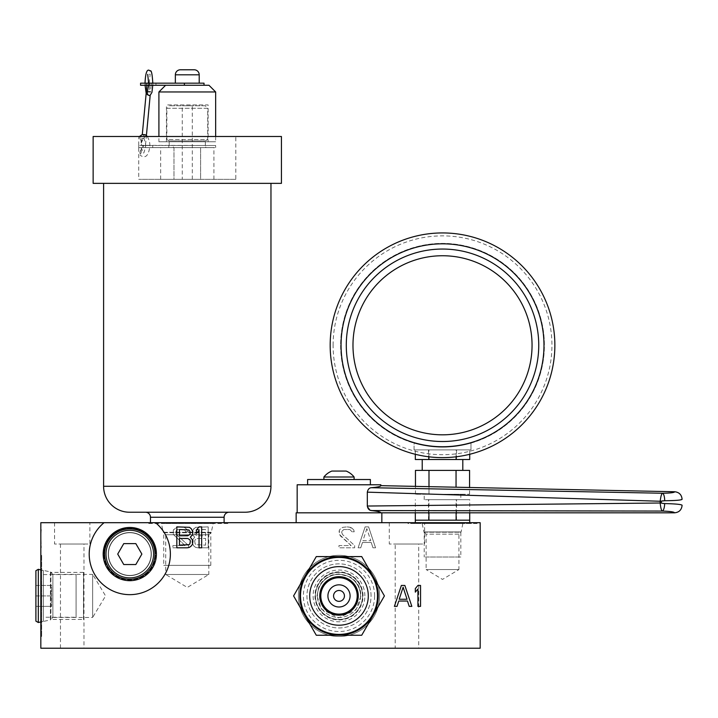 <?xml version="1.0" encoding="UTF-8"?>
<svg xmlns="http://www.w3.org/2000/svg" width="718" height="718" viewBox="0 0 718 718"><rect width="100%" height="100%" fill="white"/><g stroke="black" fill="none" stroke-linecap="round" stroke-linejoin="round"><path stroke-width="0.54" stroke-dasharray="3.59 2.69" d="M350.294 527.317L352.035 528.215L347.243 526.877L350.294 527.317M104.056 522.695A40.585 40.585 0 0 0 100.17 581.813A40.585 40.585 0 0 0 159.414 581.813A40.585 40.585 0 0 0 155.528 522.695L480.171 522.695L480.171 648.219L40.836 648.219L40.836 522.695L155.528 522.695A40.585 40.585 0 0 1 159.414 581.813A40.585 40.585 0 0 1 100.17 581.813A40.585 40.585 0 0 1 104.056 522.695A40.585 40.585 0 0 0 100.17 581.813A40.585 40.585 0 0 0 159.414 581.813A40.585 40.585 0 0 0 155.528 522.695M379.589 595.913A40.585 40.585 0 0 1 339.004 636.498A40.585 40.585 0 0 1 298.41 595.913A40.585 40.585 0 0 1 339.004 555.328A40.585 40.585 0 0 1 379.589 595.913A40.585 40.585 0 0 1 339.004 636.498A40.585 40.585 0 0 1 298.41 595.913A40.585 40.585 0 0 1 339.004 555.328A40.585 40.585 0 0 1 379.589 595.913M365.112 526.877L368.594 526.877L375.568 547.798L372.956 547.798L371.215 542.458L362.491 542.458L360.75 547.798L358.138 547.798L365.112 526.877L358.138 547.798L360.75 547.798L362.491 542.458L371.215 542.458L372.956 547.798L375.568 547.798L368.594 526.877L365.112 526.877M354.647 545.572L354.647 547.798L338.959 547.798L338.959 545.572L351.165 545.572L339.39 534.443L339.39 529.992L341.14 528.215L342.881 527.317L347.243 526.877L342.881 527.317L341.14 528.215L339.39 529.992L338.959 532.666L340.269 535.781L351.165 545.572L338.959 545.572L338.959 547.798L354.647 547.798L354.647 545.572L342.441 534.443L354.647 545.572M352.035 528.215L353.777 529.992L354.216 531.769L352.035 531.769L349.854 529.543L343.751 529.543L341.571 531.769L342.441 534.443L341.571 531.769L343.751 529.543L349.854 529.543L352.035 531.769L354.216 531.769L353.777 529.992L352.035 528.215M194.695 537.118L192.514 534.892L192.074 531.769L193.824 528.654L195.565 527.317L208.202 526.877L208.202 547.798L197.746 547.798L195.565 547.349L193.824 546.021L192.074 542.898L192.074 540.672L194.695 537.118L192.514 534.892L190.333 537.118L192.945 540.672L192.514 544.235L191.203 546.021L189.462 547.349L187.281 547.798L176.825 547.798L176.825 526.877L189.462 527.317L192.514 530.44L192.514 534.892L192.514 530.44L195.565 527.317L208.202 526.877L208.202 547.798L197.746 547.798L195.565 547.349L193.824 546.021L192.074 542.898L192.074 540.672L194.695 537.118M188.592 545.572L188.592 547.798L172.903 547.798L172.903 545.572L185.1 545.572L173.334 534.443L173.334 529.992L175.075 528.215L176.825 527.317L181.178 526.877L184.23 527.317L187.721 529.992L188.152 531.769L185.971 531.769L183.799 529.543L177.696 529.543L176.386 530.44L175.515 532.666L176.386 534.443L188.592 545.572L188.592 547.798L172.903 547.798L172.903 545.572L185.1 545.572L173.334 534.443L173.334 529.992L176.825 527.317L179.437 526.877L184.23 527.317L187.721 529.992L188.152 531.769L185.971 531.769L183.799 529.543L177.696 529.543L176.386 530.44L175.515 532.666L176.386 534.443L188.592 545.572M366.853 528.654L362.931 540.672L370.775 540.672L366.853 528.654L370.775 540.672L362.931 540.672L366.853 528.654M205.59 529.543L195.996 529.992L194.695 532.217L195.125 534.443L197.306 535.781L205.59 535.781L205.59 529.543L197.306 529.543L195.125 530.88L194.695 532.217L195.125 534.443L197.306 535.781L205.59 535.781L205.59 529.543M194.695 541.121L195.125 543.795L195.996 544.684L205.59 545.124L205.59 538.446L197.306 538.446L195.125 539.783L194.695 541.121L195.125 543.795L195.996 544.684L205.59 545.124L205.59 538.446L197.306 538.446L195.125 539.783L194.695 541.121M364.879 595.913A25.875 25.875 0 0 0 339.004 570.038A25.875 25.875 0 0 0 313.12 595.913A25.875 25.875 0 0 0 339.004 621.797A25.875 25.875 0 0 0 364.879 595.913M363.021 595.913A24.017 24.017 0 0 0 339.004 571.896A24.017 24.017 0 0 0 314.978 595.913A24.017 24.017 0 0 0 339.004 619.939A24.017 24.017 0 0 0 363.021 595.913M360.544 595.913A21.549 21.549 0 0 1 339.004 617.462A21.549 21.549 0 0 1 317.455 595.913A21.549 21.549 0 0 0 339.004 617.462A21.549 21.549 0 0 0 360.544 595.913A21.549 21.549 0 0 0 339.004 574.364A21.549 21.549 0 0 0 317.455 595.913A21.549 21.549 0 0 1 339.004 574.364A21.549 21.549 0 0 1 360.544 595.913A21.549 21.549 0 0 1 339.004 617.462A21.549 21.549 0 0 1 317.455 595.913A21.549 21.549 0 0 1 339.004 574.364A21.549 21.549 0 0 1 360.544 595.913M89.876 522.695L54.559 522.695L89.876 522.695L89.876 544.029L54.559 544.029L89.876 544.029M424.607 522.695L389.291 522.695L424.607 522.695L424.607 544.029L389.291 544.029L424.607 544.029M477.039 522.695L407.995 522.695L477.039 522.695L477.039 523.53L407.995 523.53L407.995 522.695M227.866 522.695L146.696 522.695L227.866 522.695L227.866 523.53L146.696 523.53L146.696 522.695M381.841 522.695L296.157 522.695L381.841 522.695M227.866 523.53L146.696 523.53M213.165 523.53L161.406 523.53L213.165 523.53L211.298 532.271L163.264 532.271L161.406 523.53M211.298 532.271L163.264 532.271L165.732 534.748L208.83 534.748L211.298 532.271M208.83 534.748L165.732 534.748L165.732 574.49L208.83 574.49L208.83 534.748M208.83 574.49L165.732 574.49L187.281 587.441L208.83 574.49M54.559 522.695L54.559 544.029M83.979 544.029L60.465 544.029L83.979 544.029L83.979 648.219L60.465 648.219L83.979 648.219M60.465 544.029L60.465 648.219M418.711 648.219L395.196 648.219L418.711 648.219L418.711 544.029L395.196 544.029L395.196 648.219M40.836 595.913L40.836 636.498L40.836 595.913M40.836 526.877L41.258 547.798L40.836 526.877M40.836 545.572L40.836 527.317L40.836 545.572M40.836 528.654L40.836 540.672L41.258 528.654M41.671 555.328L41.671 636.498L41.671 555.328L40.836 555.328M41.671 636.498L40.836 636.498M41.671 570.038L41.671 621.797L41.671 570.038L50.422 571.896L50.422 619.939L41.671 621.797M50.422 571.896L50.422 619.939L52.89 617.462L52.89 574.364L50.422 571.896M52.89 574.364L52.89 617.462L92.64 617.462L92.64 574.364L52.89 574.364M92.64 574.364L92.64 617.462L105.582 595.913L92.64 574.364M374.599 595.913A35.595 35.595 0 0 0 339.004 560.318A35.595 35.595 0 0 0 303.4 595.913A35.595 35.595 0 0 0 339.004 631.517A35.595 35.595 0 0 0 374.599 595.913M316.288 556.585L293.581 595.913L316.288 556.585L293.581 595.913L316.288 635.242L293.581 595.913L316.288 635.242L361.71 635.242L316.288 635.242L361.71 635.242L384.417 595.913L361.71 556.585L316.288 556.585M384.417 595.913L361.71 556.585L384.417 595.913L361.71 635.242L384.417 595.913M378.224 595.913A39.23 39.23 0 0 0 339.004 556.692A39.23 39.23 0 0 0 299.774 595.913A39.23 39.23 0 0 0 339.004 635.143A39.23 39.23 0 0 0 378.224 595.913A39.23 39.23 0 0 0 339.004 556.692A39.23 39.23 0 0 0 299.774 595.913A39.23 39.23 0 0 0 339.004 635.143A39.23 39.23 0 0 0 378.224 595.913M371.053 595.913A32.05 32.05 0 0 0 339.004 563.863A32.05 32.05 0 0 0 306.945 595.913A32.05 32.05 0 0 0 339.004 627.963A32.05 32.05 0 0 0 371.053 595.913A32.05 32.05 0 0 0 339.004 563.863A32.05 32.05 0 0 0 306.945 595.913A32.05 32.05 0 0 0 339.004 627.963A32.05 32.05 0 0 0 371.053 595.913M377.497 595.913A38.494 38.494 0 0 0 339.004 557.419A38.494 38.494 0 0 0 300.51 595.913A38.494 38.494 0 0 0 339.004 634.407A38.494 38.494 0 0 0 377.497 595.913M368.289 595.913A29.285 29.285 0 0 0 339.004 566.628A29.285 29.285 0 0 0 309.709 595.913A29.285 29.285 0 0 0 339.004 625.207A29.285 29.285 0 0 0 368.289 595.913A29.285 29.285 0 0 0 339.004 566.628A29.285 29.285 0 0 0 309.709 595.913A29.285 29.285 0 0 0 339.004 625.207A29.285 29.285 0 0 0 368.289 595.913A29.285 29.285 0 0 0 339.004 566.628A29.285 29.285 0 0 0 309.709 595.913A29.285 29.285 0 0 0 339.004 625.207A29.285 29.285 0 0 0 368.289 595.913M357.205 595.913A18.201 18.201 0 0 0 339.004 577.712A18.201 18.201 0 0 0 320.802 595.913A18.201 18.201 0 0 0 339.004 614.114A18.201 18.201 0 0 0 357.205 595.913M327.911 595.913A11.084 11.084 0 0 1 339.004 584.829A11.084 11.084 0 0 1 350.088 595.913A11.084 11.084 0 0 1 339.004 607.006A11.084 11.084 0 0 1 327.911 595.913M103.913 554.072A25.875 25.875 0 0 1 129.796 528.197A25.875 25.875 0 0 1 155.671 554.072A25.875 25.875 0 0 0 129.796 528.197A25.875 25.875 0 0 0 103.913 554.072A25.875 25.875 0 0 0 129.796 579.956A25.875 25.875 0 0 0 155.671 554.072A25.875 25.875 0 0 1 129.796 579.956A25.875 25.875 0 0 1 103.913 554.072M105.77 554.072A24.017 24.017 0 0 1 129.796 530.055A24.017 24.017 0 0 1 153.814 554.072A24.017 24.017 0 0 0 129.796 530.055A24.017 24.017 0 0 0 105.77 554.072A24.017 24.017 0 0 0 129.796 578.098A24.017 24.017 0 0 0 153.814 554.072A24.017 24.017 0 0 1 129.796 578.098A24.017 24.017 0 0 1 105.77 554.072M108.247 554.072A21.549 21.549 0 0 0 129.796 575.621A21.549 21.549 0 0 0 151.336 554.072A21.549 21.549 0 0 1 129.796 575.621A21.549 21.549 0 0 1 108.247 554.072A21.549 21.549 0 0 1 129.796 532.523A21.549 21.549 0 0 1 151.336 554.072A21.549 21.549 0 0 0 129.796 532.523A21.549 21.549 0 0 0 108.247 554.072A21.549 21.549 0 0 1 129.796 532.523A21.549 21.549 0 0 1 151.336 554.072A21.549 21.549 0 0 0 129.796 532.523A21.549 21.549 0 0 0 108.247 554.072A21.549 21.549 0 0 0 129.796 575.621A21.549 21.549 0 0 0 151.336 554.072A21.549 21.549 0 0 1 129.796 575.621A21.549 21.549 0 0 1 108.247 554.072A21.549 21.549 0 0 0 129.796 575.621A21.549 21.549 0 0 0 151.336 554.072A21.549 21.549 0 0 0 129.796 532.523A21.549 21.549 0 0 0 108.247 554.072A21.549 21.549 0 0 1 129.796 532.523A21.549 21.549 0 0 1 151.336 554.072A21.549 21.549 0 0 1 129.796 575.621A21.549 21.549 0 0 1 108.247 554.072M401.371 585.457L404.862 585.457L411.836 606.378L409.215 606.378L407.474 601.038L398.759 601.038L397.009 606.378L394.397 606.378L401.371 585.457M407.034 599.252L403.112 587.234L399.19 599.252L407.034 599.252M420.551 585.457L420.551 606.378L417.93 606.378L417.93 589.011L415.318 592.135L415.318 588.572L417.93 585.457L420.551 585.457M187.721 529.543L179.437 529.543L179.437 535.781L189.022 535.332L189.902 534.443L190.333 532.217L189.902 530.88L187.721 529.543M190.333 542.458L189.902 539.783L189.022 538.895L179.437 538.446L179.437 545.124L187.721 545.124L189.902 543.795L190.333 542.458M201.668 526.877L201.668 547.798L199.048 547.798L199.048 530.44L196.436 533.555L196.436 529.992L199.048 526.877L201.668 526.877M40.836 547.798L41.258 542.458L40.836 547.798M41.258 529.543L41.258 530.44L41.258 529.543M395.196 544.029L418.711 544.029M389.291 522.695L389.291 544.029M477.039 523.53L407.995 523.53M469.716 523.53L415.318 523.53L469.716 523.53L469.716 522.695M415.318 523.53L415.318 522.695M469.716 520.182L415.318 520.182M428.915 512.814L428.915 499.683L469.716 499.683L428.915 499.683M456.118 512.814L456.118 499.683M415.318 512.814L415.318 499.683M428.502 520.182L428.502 499.683M456.531 520.182L456.531 499.683M469.716 512.814L469.716 499.683M460.821 499.683L424.212 499.683L460.821 499.683L460.821 494.244L424.212 494.244L460.821 494.244M424.212 499.683L424.212 494.244M456.047 487.208L456.047 470.389L428.987 470.389L428.987 494.244L469.572 494.244L415.462 494.244L428.987 494.244L428.987 486.651M415.462 494.244L415.462 486.373M428.987 470.389L415.462 470.389M469.572 494.244L469.572 487.495M469.572 470.389L456.047 470.389M462.805 470.389L422.22 470.389L462.805 470.389M462.805 459.511L422.22 459.511L462.805 459.511M469.716 459.511L415.318 459.511M428.915 449.89L469.716 449.89L415.318 449.89L428.915 449.89L428.915 456.801M456.118 456.801L456.118 449.89M414.062 449.89L470.972 449.89L414.062 449.89L414.062 443.114A101.884 101.884 0 0 0 470.972 443.114A101.884 101.884 0 0 1 414.062 443.114L414.062 449.89M340.628 345.286A101.884 101.884 0 0 0 442.512 447.17A101.884 101.884 0 0 0 544.397 345.286A101.884 101.884 0 0 0 442.512 243.402A101.884 101.884 0 0 0 340.628 345.286A101.884 101.884 0 0 0 442.512 447.17A101.884 101.884 0 0 0 544.397 345.286A101.884 101.884 0 0 0 442.512 243.402A101.884 101.884 0 0 0 340.628 345.286M470.972 449.89L470.972 443.114L470.972 449.89M330.172 345.286A112.34 112.34 0 0 1 442.512 232.937A112.34 112.34 0 0 1 554.861 345.286A112.34 112.34 0 0 1 442.512 457.626A112.34 112.34 0 0 1 330.172 345.286M415.318 454.288L415.318 449.89M428.502 459.511L428.502 449.89M456.531 459.511L456.531 449.89M469.716 454.288L469.716 449.89M380.217 512.203L380.845 512.814L297.162 512.814L381.841 512.814L296.157 512.814M380.845 484.785L297.162 484.785M371.421 487.71L375.397 487.298M378.377 486.804L380.226 486.248M370.353 510.31L367.32 506.037L367.32 492.153C367.867 489.371 369.214 487.89 371.35 487.71L662.552 493.239A7.53 2.316 -90.6 0 1 664.697 500.733L669.032 500.67M378.377 511.611L375.397 511.063M367.32 506.037L660.183 503.004C660.677 507.94 661.413 510.624 662.382 511.063C670.28 511.351 674.337 511.934 674.552 512.814M371.35 510.561L662.382 511.063A7.53 2.307 91.8 0 0 664.671 503.722A7.53 2.307 91.8 0 0 664.68 503.569C675.548 503.839 681.355 504.404 682.1 505.248M661.87 503.255L662.373 503.354M662.804 503.426L663.611 503.515M663.773 500.769L663.279 500.814M662.822 500.859L662.346 500.922M661.359 501.2L661.323 503.004L660.183 503.004L660.183 501.254L661.323 501.254M680.449 499.916L674.283 500.482M674.705 491.74L665.864 493.167M663.576 493.23L662.552 493.239C661.529 493.715 660.74 496.389 660.183 501.254L367.32 492.153M370.38 484.785L307.618 484.785L370.38 484.785M370.38 479.516L307.618 479.516M323.899 479.516L354.109 479.516L323.899 479.516M323.899 477.003L354.109 477.003M331.851 471.062L346.148 471.062M462.895 523.53L422.139 523.53L462.895 523.53L461.109 531.939L423.925 531.939L422.139 523.53M461.109 531.939L423.925 531.939L426.115 534.129L458.919 534.129L461.109 531.939M458.919 534.129L426.115 534.129L426.115 569.553L458.919 569.553L458.919 534.129M458.919 569.553L426.115 569.553L442.512 579.408L458.919 569.553M208.956 85.263L151.094 85.263L151.283 83.378L149.227 83.171L204.02 83.171M150.188 95.306L147.28 95.045L146.651 93.125C148.132 91.159 149.416 90.827 150.493 92.101L149.891 91.787L149.2 83.171L150.026 83.171L148.617 83.037M147.145 82.974L151.283 83.378M140.575 83.171L150.026 83.171M175.354 83.171L199.209 83.171L175.354 83.171M155.977 83.171L146.095 83.171L155.977 83.171L155.977 85.263L146.095 85.263L155.977 85.263M158.911 91.958L215.651 91.958M140.575 85.263L151.094 85.263M142.299 134.499L144.147 135.567L143.259 138.592L141.949 138.224L141.275 145.323L215.651 145.521L143.358 145.521L145.467 145.521L146.409 135.469M146.93 85.263L147.127 83.171M147.648 92.048L150.493 92.101L151.13 85.263M143.358 145.521L138.745 145.521L143.358 145.521L143.358 147.612L138.745 147.612L173.397 147.612L143.358 147.612L143.358 145.521L145.18 145.727M205.779 145.521L168.793 145.521L205.779 145.521L205.779 147.612L168.793 147.612L205.779 147.612M152.728 145.521L142.846 145.521L152.728 145.521L152.728 147.612L142.846 147.612L152.728 147.612M141.275 145.323L144.156 145.521M173.397 147.612L215.651 147.612L173.397 147.612L173.397 145.521L173.397 147.612M200.6 147.612L173.971 147.612L213.91 147.612L200.6 147.612L200.6 179.338L173.971 179.338L213.91 179.338L200.6 179.338L200.6 147.612M173.971 147.612L160.653 147.612L173.971 147.612L173.971 179.338L160.653 179.338L173.971 179.338L173.971 147.612M235.818 179.338L138.745 179.338L235.818 179.338L235.818 136.492L138.745 136.492L138.745 179.338M182.264 179.338L192.307 179.338L182.264 179.338L182.264 105.77L192.307 105.77L182.264 105.77M139.454 136.492L141.267 143.026L140.755 136.492M141.275 152.126L141.267 148.007L139.893 152.53L140.082 155.232L141.275 152.126M141.949 138.224L143.537 138.565L146.005 135.612L145.117 134.688M147.011 85.263L147.208 83.171M281.429 136.492L93.143 136.492M138.745 136.492L235.818 136.492M281.429 183.359L93.143 183.359M270.964 183.359L103.598 183.359L270.964 183.359M129.545 512.23L245.026 512.23M145.44 512.23L229.123 512.23L145.44 512.23M224.106 522.695L150.466 522.695L224.106 522.695M160.653 179.338L160.653 147.612M213.91 179.338L213.91 147.612M192.307 179.338L192.307 105.77M205.186 105.77L169.376 105.77L205.186 105.77L207.699 108.274L166.863 108.274L169.376 105.77M166.863 108.274L207.699 108.274L207.699 139.561L166.863 139.561L166.863 108.274M205.357 140.916L207.699 139.561L166.863 139.561L169.206 140.916L205.357 140.916L169.206 140.916L169.206 147.612L205.357 147.612L205.357 140.916M205.357 147.612L169.206 147.612M168.793 147.612L168.793 145.521M142.846 147.612L142.846 145.521M158.911 141.751L215.651 141.751L158.911 141.751L158.911 136.492M215.651 136.492L215.651 141.751M208.121 141.751L166.441 141.751L208.121 141.751L208.121 104.927L166.441 104.927L208.121 104.927M166.441 141.751L166.441 104.927M146.095 83.171L146.095 85.263M123.756 543.616L135.828 543.616L141.868 554.072L135.828 564.536L123.756 564.536L117.716 554.072L123.756 543.616L135.828 543.616L141.868 554.072L135.828 564.536L123.756 564.536L117.716 554.072L123.756 543.616L117.716 554.072L123.756 564.536L135.828 564.536L141.868 554.072L135.828 543.616L123.756 543.616M129.796 528.861A25.211 25.211 0 0 1 154.998 554.072A25.211 25.211 0 0 1 129.796 579.282A25.211 25.211 0 0 1 104.586 554.072A25.211 25.211 0 0 1 129.796 528.861M129.796 527.461A26.611 26.611 0 0 1 156.407 554.072A26.611 26.611 0 0 1 129.796 580.683A26.611 26.611 0 0 1 103.186 554.072A26.611 26.611 0 0 1 129.796 527.461M129.796 528.717A25.354 25.354 0 0 0 104.433 554.072A25.354 25.354 0 0 0 129.796 579.426A25.354 25.354 0 0 0 155.151 554.072A25.354 25.354 0 0 0 129.796 528.717A25.354 25.354 0 0 1 155.151 554.072A25.354 25.354 0 0 1 129.796 579.426A25.354 25.354 0 0 1 104.433 554.072A25.354 25.354 0 0 1 129.796 528.717M129.796 532.738A21.343 21.343 0 0 1 151.13 554.072A21.343 21.343 0 0 1 129.796 575.414A21.343 21.343 0 0 1 108.454 554.072A21.343 21.343 0 0 1 129.796 532.738A21.343 21.343 0 0 1 151.13 554.072A21.343 21.343 0 0 1 129.796 575.414A21.343 21.343 0 0 1 108.454 554.072A21.343 21.343 0 0 1 129.796 532.738A21.343 21.343 0 0 0 108.454 554.072A21.343 21.343 0 0 0 129.796 575.414A21.343 21.343 0 0 0 151.13 554.072A21.343 21.343 0 0 0 129.796 532.738A21.343 21.343 0 0 0 108.454 554.072A21.343 21.343 0 0 0 129.796 575.414A21.343 21.343 0 0 0 151.13 554.072A21.343 21.343 0 0 0 129.796 532.738M35.9 585.457L51.633 585.457L51.633 595.913L51.633 585.457L35.9 585.457L35.9 606.378L35.9 585.457M35.9 570.702L35.9 621.124M38.323 569.302L38.323 622.524M40.836 621.896L43.349 621.267L43.349 570.559L43.349 621.267M40.836 569.93L43.349 570.559M43.349 617.256L43.349 574.58L43.349 617.256L76.072 617.256L76.072 574.58L76.072 617.256M43.349 574.58L76.072 574.58M35.9 595.913L51.633 595.913L51.633 606.378L51.633 595.913L35.9 595.913M35.9 606.378L51.633 606.378L35.9 606.378M362.536 595.913A23.532 23.532 0 0 0 339.004 572.381A23.532 23.532 0 0 0 315.462 595.913A23.532 23.532 0 0 0 339.004 619.455A23.532 23.532 0 0 0 362.536 595.913A23.532 23.532 0 0 1 339.004 619.455A23.532 23.532 0 0 1 315.462 595.913A23.532 23.532 0 0 1 339.004 572.381A23.532 23.532 0 0 1 362.536 595.913M153.329 554.072A23.532 23.532 0 0 0 129.796 530.539A23.532 23.532 0 0 0 106.255 554.072A23.532 23.532 0 0 0 129.796 577.613A23.532 23.532 0 0 0 153.329 554.072A23.532 23.532 0 0 1 129.796 577.613A23.532 23.532 0 0 1 106.255 554.072A23.532 23.532 0 0 1 129.796 530.539A23.532 23.532 0 0 1 153.329 554.072A23.532 23.532 0 0 1 129.796 577.613A23.532 23.532 0 0 1 106.255 554.072A23.532 23.532 0 0 1 129.796 530.539A23.532 23.532 0 0 1 153.329 554.072A23.532 23.532 0 0 0 129.796 530.539A23.532 23.532 0 0 0 106.255 554.072A23.532 23.532 0 0 0 129.796 577.613A23.532 23.532 0 0 0 153.329 554.072M83.512 572.381L83.512 619.455L83.512 572.381L50.906 572.381L50.906 619.455L83.512 619.455M83.512 574.364L83.512 617.462L83.512 574.364M50.906 619.455L50.906 572.381M460.821 557.006L424.212 557.006L460.821 557.006L460.821 532.226L424.212 532.226L424.212 557.006M458.919 557.006L426.115 557.006L458.919 557.006M424.212 532.226L460.821 532.226M210.823 565.371L163.749 565.371L210.823 565.371L210.823 532.756L163.749 532.756L163.749 565.371M208.83 565.371L165.732 565.371L208.83 565.371M163.749 532.756L210.823 532.756M333.098 345.286A109.414 109.414 0 0 1 442.512 235.872A109.414 109.414 0 0 1 551.936 345.286A109.414 109.414 0 0 1 442.512 454.7A109.414 109.414 0 0 1 333.098 345.286M184.382 83.171L184.382 85.263M270.964 486.292L103.598 486.292M150.466 517.256L224.106 517.256M199.209 74.807L175.354 74.807M317.033 595.913L318.451 588.15C321.35 581.068 326.484 576.536 333.87 574.553L339.004 573.951L350.178 577.003C357.106 581.409 360.705 587.71 360.966 595.913L355.922 609.914L338.483 617.875L321.431 609.106L317.033 595.913M138.745 147.612L138.745 145.521M215.651 145.521L215.651 147.612M147.405 136.492L149.506 141.258L149.963 145.521C148.285 159.163 143.582 157.439 140.082 155.232M141.267 143.026L143.259 138.592M143.537 138.565C143.815 137.246 144.56 139.561 145.781 145.521C144.309 151.965 143.528 154.298 143.429 152.503L141.267 148.007M148.581 85.263L148.617 83.171M145.018 83.171L145.054 85.263M146.176 93.295L147.28 95.045M152.772 85.263L152.808 83.171M149.2 83.171L150.206 74.25L147.621 74.25"/><path stroke-width="1.08" d="M155.528 522.695L480.171 522.695L480.171 648.219L40.836 648.219L40.836 522.695L155.528 522.695A40.585 40.585 0 0 1 159.414 581.813A40.585 40.585 0 0 1 100.17 581.813A40.585 40.585 0 0 1 104.056 522.695M404.862 585.457L401.371 585.457L394.397 606.378L397.009 606.378L398.759 601.038L407.474 601.038L409.215 606.378L411.836 606.378L404.862 585.457M420.551 606.378L420.551 585.457L417.93 585.457L415.318 588.572L415.318 592.135L417.93 589.011L417.93 606.378L420.551 606.378M190.333 537.118L192.514 534.892L192.945 531.769L191.203 528.654L189.462 527.317L176.825 526.877L176.825 547.798L187.281 547.798L189.462 547.349L191.203 546.021L192.514 544.235L192.945 540.672L190.333 537.118M201.668 547.798L201.668 526.877L199.048 526.877L196.436 529.992L196.436 533.555L199.048 530.44L199.048 547.798L201.668 547.798M403.112 587.234L407.034 599.252L399.19 599.252L403.112 587.234M179.437 529.543L189.022 529.992L190.333 532.217L189.902 534.443L187.721 535.781L179.437 535.781L179.437 529.543M190.333 541.121L189.902 543.795L189.022 544.684L179.437 545.124L179.437 538.446L187.721 538.446L189.902 539.783L190.333 541.121M293.581 595.913L316.288 635.242L361.71 635.242L384.417 595.913L361.71 556.585L316.288 556.585L293.581 595.913M299.774 595.913A39.23 39.23 0 0 0 339.004 635.143A39.23 39.23 0 0 0 378.224 595.913A39.23 39.23 0 0 0 339.004 556.692A39.23 39.23 0 0 0 299.774 595.913M377.497 595.913A38.494 38.494 0 0 0 339.004 557.419A38.494 38.494 0 0 0 300.51 595.913A38.494 38.494 0 0 0 339.004 634.407A38.494 38.494 0 0 0 377.497 595.913M368.289 595.913A29.285 29.285 0 0 0 339.004 566.628A29.285 29.285 0 0 0 309.709 595.913A29.285 29.285 0 0 0 339.004 625.207A29.285 29.285 0 0 0 368.289 595.913M319.752 595.913A19.251 19.251 0 0 0 339.004 615.164A19.251 19.251 0 0 0 358.246 595.913A19.251 19.251 0 0 0 339.004 576.671A19.251 19.251 0 0 0 319.752 595.913M357.205 595.913A18.201 18.201 0 0 0 339.004 577.712A18.201 18.201 0 0 0 320.802 595.913A18.201 18.201 0 0 0 339.004 614.114A18.201 18.201 0 0 0 357.205 595.913M327.911 595.913A11.084 11.084 0 0 1 339.004 584.829A11.084 11.084 0 0 1 350.088 595.913A11.084 11.084 0 0 1 339.004 607.006A11.084 11.084 0 0 1 327.911 595.913M344.443 595.913A5.439 5.439 0 0 0 339.004 590.474A5.439 5.439 0 0 0 333.565 595.913A5.439 5.439 0 0 0 339.004 601.352A5.439 5.439 0 0 0 344.443 595.913M469.716 522.695L469.716 512.814M415.318 522.695L415.318 520.182L469.716 520.182M428.915 520.182L428.915 512.814M456.118 520.182L456.118 512.814M415.318 520.182L415.318 512.814M428.987 486.651L428.987 470.389L469.572 470.389L469.572 487.495M456.047 487.208L456.047 470.389M415.462 486.373L415.462 470.389L428.987 470.389M462.805 470.389L462.805 459.511M422.22 470.389L422.22 459.511M415.318 454.288L415.318 459.511L469.716 459.511L469.716 454.288M456.118 459.511L456.118 456.801M428.915 459.511L428.915 456.801M330.172 345.286A112.34 112.34 0 0 0 442.512 457.626A112.34 112.34 0 0 0 554.861 345.286A112.34 112.34 0 0 0 442.512 232.937A112.34 112.34 0 0 0 330.172 345.286M543.984 345.286A101.462 101.462 0 0 0 442.512 243.815A101.462 101.462 0 0 0 341.05 345.286A101.462 101.462 0 0 0 442.512 446.749A101.462 101.462 0 0 0 543.984 345.286M538.751 345.286A96.239 96.239 0 0 0 442.512 249.047A96.239 96.239 0 0 0 346.282 345.286A96.239 96.239 0 0 0 442.512 441.516A96.239 96.239 0 0 0 538.751 345.286M532.056 345.286A89.544 89.544 0 0 0 442.512 255.743A89.544 89.544 0 0 0 352.978 345.286A89.544 89.544 0 0 0 442.512 434.821A89.544 89.544 0 0 0 532.056 345.286M296.157 522.695L296.157 512.814L674.552 512.814C679.138 512.365 681.651 509.843 682.1 505.248L682.1 505.248C681.355 504.404 675.548 503.839 664.68 503.569L661.87 503.255M381.841 522.695L381.841 512.814M297.162 512.814L297.162 484.785L380.845 484.785L380.845 485.655L674.705 491.74C679.21 492.27 681.678 494.792 682.1 499.315L680.449 499.916M380.226 486.248L380.845 485.655C380.728 486.499 377.56 487.19 371.35 487.71L371.421 487.71M375.397 487.298L378.377 486.804M375.397 511.063L370.353 510.31M380.217 512.203L378.377 511.611M674.552 512.814C674.337 511.934 670.28 511.351 662.382 511.063L663.19 511.09M367.32 492.153L367.32 506.037L660.183 503.004L660.183 501.254C660.775 496.317 661.565 493.643 662.552 493.239L371.35 487.71C369.267 487.836 367.921 489.317 367.32 492.153L660.183 501.254L664.697 500.733C675.557 500.625 681.355 500.15 682.1 499.315L682.1 499.315M674.705 491.74C674.489 492.62 670.441 493.122 662.552 493.239A7.53 2.316 89.4 0 1 664.697 500.581A7.53 2.316 89.4 0 1 664.697 500.733L664.653 500.733M663.611 503.515L664.68 503.569A7.53 2.307 -88.2 0 1 662.382 511.063C661.431 510.704 660.704 508.012 660.183 503.004L661.323 503.004L661.323 501.254M663.279 500.814L662.822 500.859M662.346 500.922L661.897 501.002M674.283 500.482L669.032 500.67M665.864 493.167L663.576 493.23M367.32 506.037C367.84 508.802 369.187 510.31 371.35 510.561C377.569 511.216 380.728 511.97 380.845 512.814M307.618 484.785L307.618 479.516L370.38 479.516L370.38 484.785M323.899 479.516L323.899 477.003L354.109 477.003A19.251 19.251 0 0 0 346.148 471.062L331.851 471.062A19.251 19.251 0 0 0 323.899 477.003M354.109 479.516L354.109 477.003M148.617 83.037L147.127 83.171M204.02 85.263L204.02 83.171L140.575 83.171L140.575 85.263L208.956 85.263L215.651 91.958L158.911 91.958L158.911 136.492M165.607 85.263L158.911 91.958M147.405 136.492L145.117 134.688L142.29 134.544L146.93 85.263M146.409 135.469L150.188 95.306M148.581 85.263L147.19 93.053C147.971 95.207 148.976 95.943 150.188 95.279M152.772 85.263L151.929 92.389L150.134 95.332M93.143 136.492L281.429 136.492L281.429 183.359L93.143 183.359L93.143 136.492M103.598 486.292L270.964 486.292A25.938 25.938 0 0 1 245.026 512.23L129.545 512.23A25.938 25.938 0 0 1 103.598 486.292L103.598 183.359M270.964 486.292L270.964 183.359M150.466 522.695L150.466 517.256A5.017 5.017 0 0 0 145.44 512.23M224.106 522.695L224.106 517.256A5.017 5.017 0 0 1 229.123 512.23M215.651 91.958L215.651 136.492M175.354 74.807L199.209 74.807A5.017 5.017 0 0 0 194.183 69.781L180.38 69.781A5.017 5.017 0 0 0 175.354 74.807L175.354 83.171M199.209 74.807L199.209 83.171M180.38 69.781L194.183 69.781M135.828 543.616L123.756 543.616L117.716 554.072L123.756 564.536L135.828 564.536L141.868 554.072L135.828 543.616M129.796 528.861A25.211 25.211 0 0 0 104.586 554.072A25.211 25.211 0 0 0 129.796 579.282A25.211 25.211 0 0 0 154.998 554.072A25.211 25.211 0 0 0 129.796 528.861M129.796 527.461A26.611 26.611 0 0 0 103.186 554.072A26.611 26.611 0 0 0 129.796 580.683A26.611 26.611 0 0 0 156.407 554.072A26.611 26.611 0 0 0 129.796 527.461M38.323 622.524L38.323 569.302L35.9 570.702L35.9 621.124L38.323 622.524L40.836 621.896M38.323 569.302L40.836 569.93M371.35 510.561L662.382 511.063M184.382 85.263L184.382 83.171M149.227 83.171L149.227 85.263M150.466 517.256L224.106 517.256M142.379 134.472L139.454 136.492M145.054 85.263L146.176 93.295M145.018 83.171C145.512 72.231 147.226 68.174 150.143 71.01C151.336 69.718 152.225 73.775 152.808 83.171M147.72 74.385L148.617 83.171"/></g></svg>
